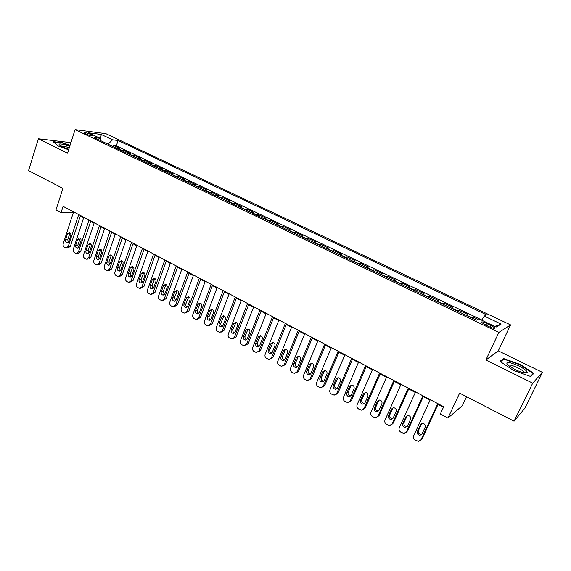 <?xml version="1.0" encoding="UTF-8"?>
<svg xmlns="http://www.w3.org/2000/svg" width="571" height="571" viewBox="0 0 571 571"><rect width="100%" height="100%" fill="white"/><g stroke="black" fill="none" stroke-linecap="round" stroke-linejoin="round"><path stroke-width="0.86" d="M85.643 133.892C89.833 135.613 92.167 136.169 92.645 135.555L91.103 134.585C86.942 132.865 84.608 132.315 84.115 132.922L85.643 133.892M70.932 142.636L38.378 138.782L28.55 170.636L62.903 188.366L55.965 210L61.047 212.697L73.324 212.655M510.581 324.899L105.849 133.65L75.087 129.596L498.876 332.408L510.581 324.899L498.276 350.858L485.878 360.001L532.714 383.155L542.45 372.385L498.276 350.858M542.45 372.385L524.849 408.229L514.078 421.22L459.626 393.119L447.95 418.079L462.346 405.674L466.564 396.702M532.714 383.155L514.078 421.22M477.963 319.332L473.652 317.276L473.038 318.597M466.057 315.263L467.692 314.428L458.82 310.196L458.213 311.516M451.218 308.169L452.939 307.391L444.188 303.215L443.603 304.529M436.579 301.174L438.392 300.453L429.763 296.335L429.185 297.641M422.147 294.279L424.046 293.608L415.531 289.547L414.96 290.846M407.908 287.47L409.899 286.856L401.499 282.845L400.935 284.144M393.862 280.761L395.939 280.197L387.652 276.243L387.095 277.527M380.008 274.137L382.163 273.623L373.984 269.719L373.441 271.004M366.339 267.606L368.573 267.135L360.508 263.288L359.973 264.566M352.857 261.161L355.162 260.74L347.204 256.943L346.676 258.213M339.545 254.802L341.929 254.423L334.071 250.676L333.557 251.939M326.412 248.528L328.867 248.192L321.116 244.495L320.602 245.751M313.45 242.332L315.977 242.04L308.319 238.393L307.819 239.642M300.66 236.223L303.251 235.973L295.692 232.368L295.2 233.61M288.034 230.184L290.689 229.977L283.23 226.416L282.745 227.658M275.565 224.225L278.291 224.06L270.925 220.549L270.447 221.784M263.26 218.343L266.043 218.215L258.77 214.746L258.299 215.974M251.104 212.54L253.952 212.448L246.772 209.022L246.308 210.242M239.106 206.802L242.011 206.752L234.917 203.369L234.467 204.589M227.258 201.142L230.22 201.128L223.218 197.78L222.769 198.994M215.56 195.553L218.572 195.567L211.655 192.27L211.213 193.476M204.004 190.029L207.073 190.079L200.235 186.817L199.8 188.023M192.584 184.576L195.71 184.661L188.958 181.435L188.53 182.634M181.307 179.187L184.483 179.301L177.809 176.118L177.388 177.31M170.172 173.862L173.391 174.012L166.803 170.865L166.389 172.049M159.166 168.602L162.435 168.78L155.919 165.676L155.512 166.853M148.289 163.406L151.608 163.62L145.17 160.544L144.77 161.721M137.547 158.267L140.909 158.51L134.549 155.476L134.149 156.647M126.926 153.199L130.331 153.471L124.05 150.466L123.657 151.636M447.95 418.079L440.334 414.032L443.717 406.752L63.096 206.345L61.047 212.697M490.846 325.306L487.377 323.657C483.116 321.801 481.132 321.409 481.446 322.487L488.69 326.562C492.987 328.425 494.964 328.817 494.643 327.733L490.846 325.306L489.989 327.14M100.831 140.723L100.132 138.296L94.236 137.568L476.335 320.174L478.898 318.854L496.142 327.069L501.095 324.078L484.251 316.084L486.62 314.864L118.083 140.495L112.544 139.816L108.04 144.17M100.132 138.296L88.626 132.815L101.195 134.442L112.544 139.816M472.06 318.126L473.652 317.276M481.81 320.003L116.313 145.819L113.672 145.519L113.286 146.676M116.434 148.182L119.881 148.481L113.672 145.519M120.617 150.18L124.05 150.466M131.159 155.219L134.549 155.476M141.829 160.315L145.17 160.544M152.621 165.476L155.919 165.676M163.549 170.7L166.803 170.865M174.612 175.982L177.809 176.118M185.803 181.328L188.958 181.435M197.138 186.746L200.235 186.817M208.608 192.227L211.655 192.27M220.22 197.78L223.218 197.78M231.983 203.397L234.917 203.369M243.888 209.093L246.772 209.022M255.951 214.853L258.77 214.746M268.163 220.691L270.925 220.549M280.532 226.601L283.23 226.416M293.066 232.59L295.692 232.368M305.756 238.657L308.319 238.393M318.618 244.802L321.116 244.495M331.644 251.026L334.071 250.676M344.848 257.335L347.204 256.943M358.224 263.731L360.508 263.288M371.785 270.211L373.984 269.719M385.525 276.778L387.652 276.243M399.457 283.437L401.499 282.845M413.575 290.182L415.531 289.547M427.893 297.027L429.763 296.335M442.411 303.958L444.188 303.215M457.128 310.995L458.82 310.196M485.878 360.001L498.876 332.408M38.378 138.782L67.564 153.206L75.087 129.596M80.34 216.002L83.673 217.758M90.625 221.42L94.051 223.225M101.038 226.908L104.557 228.764M111.573 232.461L115.185 234.36M122.237 238.078L125.948 240.034M133.029 243.76L136.84 245.766M143.956 249.52L147.86 251.575M155.012 255.344L159.024 257.457M166.211 261.247L170.322 263.409M177.545 267.214L181.764 269.441M189.022 273.259L193.348 275.543M200.642 279.383L205.082 281.724M212.412 285.586L216.966 287.984M224.324 291.86L229 294.322M236.401 298.219L241.19 300.746M248.628 304.664L253.538 307.248M261.011 311.188L266.043 313.843M273.559 317.797L278.719 320.517M286.271 324.499L291.567 327.283M299.154 331.28L304.579 334.142M312.209 338.16L317.769 341.094M325.434 345.127L331.137 348.132M338.846 352.193L344.691 355.276M352.435 359.352L358.424 362.514M366.211 366.611L372.349 369.851M380.179 373.969L386.474 377.288M394.333 381.428L400.792 384.833M408.693 388.994L415.31 392.477M423.254 396.667L430.034 400.235M438.021 404.446L443.46 407.309M481.696 320.188L484.251 316.084M116.313 145.819L118.083 140.495M494.743 326.405L501.095 324.078M101.195 134.442L100.553 139.752M520.181 364.434L503.529 358.531L499.96 361.379L513.579 370.465L530.816 376.553L533.842 373.37L520.181 364.434L519.988 364.848M70.062 145.369L62.753 142.714L53.189 141.679L57.964 145.912L68.656 149.788M502.923 359.794L503.529 358.531M62.639 143.071L62.753 142.714M437.736 403.604L421.005 439.777L418.536 441.404L415.331 440.177C413.647 439.035 413.104 437.572 413.704 435.78L430.291 399.686M420.784 440.17L422.119 438.828L438.278 403.89M422.026 433.996L420.013 435.302C417.758 434.909 416.866 433.625 417.344 431.44L420.449 424.681L422.526 423.361C424.767 423.775 425.638 425.067 425.152 427.222L422.026 433.996M421.912 434.217L421.134 434.374C418.878 433.981 417.993 432.697 418.464 430.527L421.726 423.504M514.849 369.473C521.83 372.685 525.97 373.712 527.276 372.556C527.19 371.022 524.335 368.823 518.704 365.947C508.34 361.529 504.778 361.3 508.012 365.262L514.849 369.473M524 372.849L523.85 371.978C522.886 370.736 520.802 369.316 517.597 367.71C512.287 365.269 509.168 364.512 508.247 365.454M500.503 361.743L503.8 359.095L519.945 364.819L533.171 373.484L530.388 376.403M532.579 374.697L533.171 373.484M69.755 146.326L64.666 144.691C59.812 143.542 58.114 143.706 59.577 145.184C61.461 146.54 64.544 147.889 68.841 149.217M69.277 147.832L64.987 146.426L60.804 145.99M53.674 142.108L62.817 143.093L69.962 145.684M422.897 395.789L406.459 431.804L403.975 433.432L400.863 432.218C399.2 431.098 398.665 429.642 399.257 427.857L415.56 391.927M406.174 432.297L407.623 430.891L423.511 396.11M407.458 426.052L405.439 427.365C403.233 426.958 402.362 425.68 402.84 423.539L405.895 416.801L407.972 415.481C410.156 415.909 411.013 417.187 410.528 419.314L407.458 426.052M407.294 426.351L406.602 426.473C404.411 426.066 403.547 424.795 404.011 422.661L407.273 415.588M408.272 388.087L392.113 423.939L389.622 425.566L386.603 424.381C384.961 423.268 384.433 421.826 385.011 420.049L401.035 384.283M391.763 424.524L393.326 423.068L408.943 388.444M393.091 418.222L391.064 419.535C388.915 419.114 388.066 417.851 388.537 415.738L391.542 409.036L393.626 407.715C395.753 408.151 396.581 409.421 396.11 411.513L393.091 418.222M392.877 418.593L392.284 418.679C390.136 418.265 389.301 417.001 389.765 414.903L393.012 407.787M393.847 380.5L377.966 416.188L375.468 417.808L372.535 416.644C370.914 415.545 370.393 414.111 370.964 412.348L386.717 376.739M377.552 416.844L379.23 415.345L394.582 380.878M378.923 410.499L376.889 411.812C374.79 411.384 373.969 410.128 374.426 408.051L377.381 401.377L379.472 400.057C381.549 400.499 382.356 401.756 381.892 403.818L378.923 410.499M378.666 410.934L378.159 410.992C376.068 410.563 375.247 409.321 375.704 407.251L378.951 400.1M379.629 373.006L364.012 408.536L361.507 410.164L358.659 409.014C357.061 407.93 356.547 406.509 357.103 404.753L372.592 369.301M363.541 409.271L365.326 407.737L380.414 373.427M364.948 402.883L362.913 404.189C360.865 403.754 360.065 402.512 360.515 400.464L363.42 393.826L365.511 392.498C367.538 392.955 368.324 394.197 367.867 396.231L364.948 402.883M364.648 403.376L364.227 403.412C362.185 402.976 361.386 401.741 361.843 399.7L365.083 392.527M365.604 365.626L350.244 400.992L347.739 402.619L344.97 401.484C343.392 400.414 342.885 399.008 343.435 397.259L358.659 361.971M349.723 401.784L351.608 400.228L366.446 366.068M351.165 395.368L349.131 396.681C347.125 396.238 346.347 395.004 346.79 392.984L349.652 386.374L351.736 385.054C353.72 385.511 354.484 386.745 354.034 388.744L351.165 395.368M350.83 395.917L350.494 395.931C348.496 395.489 347.718 394.268 348.16 392.256L351.393 385.061M351.765 358.338L336.669 393.547L334.163 395.175L331.465 394.061C329.917 393.005 329.41 391.606 329.952 389.865L344.92 354.734M336.098 394.404L338.075 392.819L352.664 358.809M337.568 387.959L335.534 389.265C333.578 388.815 332.814 387.595 333.257 385.603L336.062 379.023L338.146 377.702C340.088 378.166 340.837 379.387 340.387 381.364L337.568 387.959M337.197 388.544L336.94 388.551C334.991 388.109 334.235 386.895 334.67 384.911L337.889 377.702M338.118 351.151L323.272 386.203L320.774 387.83L318.147 386.738C316.612 385.696 316.113 384.304 316.648 382.57L331.366 347.596M322.658 387.109L324.721 385.511L339.074 351.657M324.157 380.643L322.123 381.956C320.21 381.499 319.467 380.293 319.896 378.323L322.658 371.771L324.742 370.451C326.641 370.922 327.369 372.128 326.933 374.084L324.157 380.643M323.75 381.271L323.571 381.278C321.666 380.821 320.923 379.622 321.359 377.659L324.556 370.451M324.656 344.063L310.06 378.958L307.562 380.586L305 379.508C303.486 378.48 302.994 377.096 303.515 375.375L317.99 340.559M309.403 379.908L311.545 378.302L325.663 344.591M310.917 373.434L308.89 374.74C307.02 374.283 306.299 373.084 306.72 371.143L309.439 364.619L311.509 363.299C313.365 363.77 314.079 364.969 313.65 366.896L310.917 373.434M310.488 374.098L310.381 374.091C308.518 373.634 307.798 372.442 308.219 370.515L311.402 363.292M311.373 337.068L297.02 371.814L294.522 373.434L292.031 372.378C290.539 371.357 290.047 369.987 290.56 368.274L304.8 333.607M296.328 372.799L298.547 371.186L312.43 337.625M297.862 366.311L295.835 367.617C294.008 367.153 293.301 365.968 293.715 364.055L296.385 357.56L298.455 356.24C300.275 356.718 300.967 357.903 300.546 359.809L297.862 366.311M297.405 367.003L297.37 367.003C295.542 366.546 294.843 365.361 295.257 363.456L298.419 356.24M298.269 330.174L284.151 364.755L281.66 366.382L279.233 365.34C277.756 364.334 277.27 362.97 277.777 361.265L291.781 326.755M283.423 365.783L285.721 364.162L299.368 330.752M284.972 359.287L282.959 360.594C281.16 360.13 280.475 358.952 280.882 357.061L283.509 350.594L285.571 349.274C287.349 349.752 288.027 350.929 287.613 352.807L284.972 359.287M284.501 360.008C282.731 359.53 282.053 358.36 282.467 356.49L285.607 349.281M285.336 323.364L271.446 357.796L268.97 359.416L266.6 358.395C265.144 357.396 264.659 356.047 265.158 354.348L278.933 319.988M270.697 358.845L273.052 357.225L286.485 323.971M272.253 352.357L270.247 353.656C268.491 353.192 267.813 352.022 268.22 350.151L270.804 343.713L272.852 342.4C274.594 342.878 275.265 344.049 274.851 345.905L272.253 352.357M271.767 353.099C270.076 352.585 269.433 351.422 269.84 349.616L272.952 342.414M272.574 316.641L258.913 350.922L256.443 352.543L254.131 351.536C252.689 350.551 252.218 349.216 252.703 347.525L266.257 313.315M258.135 352L260.554 350.387L273.766 317.269M259.698 345.512L257.699 346.811C255.979 346.347 255.323 345.191 255.722 343.342L258.263 336.926L260.305 335.62C262.01 336.098 262.66 337.254 262.26 339.088L259.698 345.512M259.198 346.276C257.578 345.726 256.971 344.584 257.378 342.836L260.462 335.641M259.976 310.01L246.536 344.142L244.081 345.755L241.819 344.77C240.398 343.792 239.927 342.464 240.412 340.78L253.738 306.727M245.723 345.255L248.221 343.635L261.218 310.667M247.314 338.76L245.323 340.059C243.639 339.588 242.989 338.439 243.382 336.612L245.88 330.231L247.914 328.917C249.584 329.403 250.219 330.552 249.827 332.365L247.314 338.76M246.793 339.538C245.252 338.96 244.674 337.825 245.073 336.133L248.128 328.953M247.543 303.465L234.324 337.447L231.876 339.06L229.663 338.089C228.264 337.126 227.8 335.805 228.272 334.128L241.39 300.225M233.439 338.617L236.037 336.969L248.828 304.143M235.081 332.086L233.096 333.385C231.448 332.922 230.812 331.78 231.198 329.974L233.66 323.621L235.68 322.308C237.322 322.793 237.943 323.928 237.55 325.727L235.081 332.086M234.553 332.879C233.075 332.279 232.533 331.166 232.925 329.524L235.951 322.358M235.273 297.006L222.262 330.837L219.828 332.45L217.672 331.494C216.288 330.538 215.824 329.231 216.288 327.561L229.199 293.801M221.32 332.058L224.018 330.381L236.601 297.705M223.004 325.506L221.034 326.805C219.414 326.334 218.793 325.206 219.171 323.422L221.598 317.091L223.604 315.784C225.21 316.27 225.823 317.397 225.438 319.168L223.004 325.506M222.476 326.312C221.063 325.691 220.549 324.585 220.934 322.993L223.925 315.849M223.161 290.625L210.356 324.307L207.937 325.92L205.824 324.978C204.461 324.035 204.004 322.736 204.461 321.073L217.158 287.463M209.35 325.577L212.141 323.885L224.524 291.346M211.084 319.011L209.122 320.302C207.537 319.831 206.923 318.711 207.302 316.948L209.685 310.645L211.677 309.339C213.254 309.825 213.854 310.945 213.475 312.701L211.084 319.011M210.549 319.817C209.2 319.182 208.715 318.09 209.093 316.548L212.048 309.425M211.199 284.329L198.601 317.861L196.188 319.475L194.126 318.547C192.777 317.619 192.327 316.327 192.777 314.671L205.275 281.21M197.537 319.175L200.414 317.469L212.605 285.065M199.308 312.594L197.366 313.886C195.803 313.415 195.211 312.301 195.575 310.553L197.923 304.279L199.907 302.98C201.449 303.458 202.041 304.571 201.67 306.313L199.308 312.594M198.772 313.408C197.487 312.751 197.031 311.68 197.402 310.181L200.321 303.08M199.386 278.106L186.988 311.502L184.597 313.108L182.577 312.194C181.243 311.274 180.8 309.989 181.243 308.347L193.54 275.029M185.882 312.844L188.837 311.131L200.835 278.869M187.688 306.256L185.753 307.548C184.219 307.077 183.634 305.977 183.998 304.243L186.303 297.998L188.273 296.699C189.793 297.177 190.371 298.276 190.007 300.003L187.688 306.256M187.152 307.077C185.925 306.406 185.496 305.349 185.853 303.9L188.73 296.82M187.723 271.967L175.525 305.214L173.141 306.82L171.172 305.92C169.851 305.014 169.409 303.736 169.844 302.102L181.949 268.927M174.369 306.591L177.403 304.871L189.208 272.752M176.203 299.996L174.283 301.288C172.785 300.817 172.206 299.725 172.563 298.012L174.833 291.795L176.789 290.489C178.28 290.974 178.844 292.066 178.487 293.772L176.203 299.996M175.675 300.817L174.455 297.691L177.288 290.632M176.211 265.908L164.198 299.004L161.836 300.61L159.901 299.725C158.602 298.826 158.167 297.562 158.588 295.935L170.508 262.903M162.999 300.41L166.111 298.683L177.731 266.707M164.869 293.815L162.956 295.107C161.486 294.636 160.922 293.551 161.272 291.852L163.506 285.664L165.447 284.365C166.91 284.843 167.467 285.928 167.117 287.613L164.869 293.815M164.341 294.643L163.185 291.56L165.983 284.529M164.833 259.919L153.014 292.873L150.665 294.479L148.774 293.608C147.489 292.716 147.054 291.46 147.475 289.84L159.202 256.95M151.772 294.301L154.955 292.58L166.389 260.74M153.67 287.713L151.772 288.997C150.323 288.533 149.773 287.456 150.116 285.778L152.314 279.612L154.249 278.313C155.683 278.791 156.226 279.861 155.883 281.539L153.67 287.713M153.149 288.533L152.064 285.5L154.82 278.498M153.606 254.002L141.965 286.82L139.638 288.419L137.782 287.563C136.512 286.685 136.084 285.436 136.498 283.823L148.039 251.076M140.687 288.269L143.935 286.549L155.198 254.844M142.607 281.681L140.723 282.966C139.303 282.502 138.76 281.432 139.096 279.769L141.265 273.63L143.178 272.338C144.591 272.81 145.127 273.873 144.784 275.536L142.607 281.681M142.093 282.502L141.073 279.519L143.785 272.545M142.507 248.164L131.052 280.839L128.739 282.431L126.919 281.589C125.663 280.718 125.242 279.483 125.649 277.87L137.011 245.266M129.745 282.302L133.05 280.589L144.135 249.02M131.68 275.729L129.81 277.006C128.411 276.542 127.883 275.486 128.211 273.837L130.345 267.72L132.244 266.429C133.635 266.9 134.156 267.963 133.828 269.605L131.68 275.729M131.173 276.542L130.217 273.609L132.886 266.664M131.551 242.39L120.274 274.929L117.976 276.521L116.191 275.693C114.949 274.829 114.528 273.602 114.928 271.996L126.12 239.535M118.932 276.407L119.996 276.285L122.294 274.701L133.207 243.26M120.888 269.84L119.032 271.125C117.655 270.661 117.134 269.612 117.455 267.97L119.56 261.882L121.445 260.597C122.808 261.068 123.322 262.118 122.993 263.745L120.888 269.84M120.388 270.654L119.489 267.77L122.115 260.861M120.724 236.694L109.618 269.091L107.334 270.675L105.585 269.862C104.365 269.012 103.951 267.785 104.336 266.193L115.356 233.867M108.247 270.583L109.389 270.468L111.666 268.884L122.408 237.579M110.217 264.03L108.376 265.308C107.027 264.844 106.513 263.802 106.834 262.182L108.904 256.122L110.774 254.83C112.116 255.301 112.623 256.343 112.294 257.956L110.217 264.03M109.732 264.83L108.883 261.996L111.466 255.123M110.025 231.055L99.09 263.317L96.827 264.908L95.114 264.102C93.901 263.26 93.487 262.046 93.872 260.462L104.721 228.264M97.698 264.823L98.904 264.716L101.16 263.131L111.745 231.962M99.682 258.285L97.855 259.562C96.528 259.098 96.021 258.063 96.335 256.458L98.369 250.419L100.225 249.134C101.545 249.606 102.045 250.64 101.724 252.239L99.682 258.285M99.204 259.084L98.412 256.3L100.953 249.456M99.454 225.495L88.691 257.614L86.442 259.198L84.758 258.413C83.566 257.578 83.159 256.365 83.537 254.787L94.215 222.733M87.277 259.134L88.541 259.034L90.782 257.45L101.203 226.416M89.269 252.603L87.456 253.881C86.15 253.424 85.65 252.396 85.957 250.805L87.963 244.795L89.804 243.51C91.103 243.974 91.596 245.002 91.281 246.586L89.269 252.603M88.805 253.396L88.062 250.662L90.553 243.853M89.012 219.992L78.413 251.982L76.186 253.567L74.53 252.789C73.345 251.961 72.945 250.762 73.316 249.192L83.837 217.273M76.978 253.51L78.306 253.417L80.525 251.84L90.789 220.934M78.976 246.993L77.178 248.271C75.893 247.814 75.401 246.793 75.707 245.216L77.685 239.228L79.505 237.95C80.782 238.407 81.268 239.427 80.961 241.005L78.976 246.993M78.527 247.778L77.834 245.095L80.283 238.321M78.691 214.56L68.249 246.415L66.043 247.992L64.423 247.229C63.253 246.408 62.853 245.216 63.217 243.653L73.58 211.87M66.8 247.95L68.185 247.864L70.39 246.287L80.497 215.51M68.806 241.454L67.021 242.725C65.758 242.268 65.272 241.262 65.572 239.692L67.521 233.732L69.327 232.454C70.583 232.911 71.061 233.924 70.761 235.48L68.806 241.454M68.37 242.218L67.721 239.592L70.126 232.854M466.35 315.064L472.338 317.926M116.998 148.167L121.18 150.166M127.483 153.178L131.715 155.198M138.096 158.246L142.372 160.287M148.831 163.377L153.164 165.447M159.702 168.566L164.084 170.658M170.7 173.82L175.133 175.939M181.828 179.137L186.324 181.285M193.098 184.519L197.645 186.696M204.504 189.972L209.107 192.17M216.052 195.489L220.713 197.716M227.75 201.078L232.468 203.326M239.592 206.731L244.367 209.015M251.575 212.462L256.415 214.775M263.723 218.258L268.62 220.599M276.021 224.139L280.982 226.509M288.476 230.084L293.501 232.49M301.095 236.116L306.184 238.55M313.879 242.218L319.039 244.688M326.826 248.406L332.058 250.905M339.945 254.673L345.248 257.207M353.242 261.026L358.617 263.595M366.718 267.464L372.164 270.062M380.379 273.987L385.889 276.621M394.218 280.604L399.807 283.273M408.251 287.306L413.918 290.011M422.476 294.101L428.221 296.849M436.894 300.988L442.725 303.772M451.518 307.976L457.428 310.802M486.513 325.52L487.377 323.657M422.119 438.828L421.005 439.777M417.344 431.44L418.464 430.527M420.449 424.681L421.569 423.789M407.623 430.891L406.459 431.804M402.84 423.539L404.011 422.661M405.895 416.801L407.059 415.952M393.326 423.068L392.113 423.939M388.537 415.738L389.765 414.903M391.542 409.036L392.755 408.222M379.23 415.345L377.966 416.188M374.426 408.051L375.704 407.251M377.381 401.377L378.652 400.599M365.326 407.737L364.012 408.536M360.515 400.464L361.843 399.7M363.42 393.826L364.733 393.084M351.608 400.228L350.244 400.992M346.79 392.984L348.16 392.256M349.652 386.374L351.008 385.668M338.075 392.819L336.669 393.547M333.257 385.603L334.67 384.911M336.062 379.023L337.468 378.352M324.721 385.511L323.272 386.203M319.896 378.323L321.359 377.659M322.658 371.771L324.107 371.136M311.545 378.302L310.06 378.958M306.72 371.143L308.219 370.515M309.439 364.619L310.931 364.012M298.547 371.186L297.02 371.814M293.715 364.055L295.257 363.456M296.385 357.56L297.919 356.982M285.721 364.162L284.151 364.755M280.882 357.061L282.467 356.49M283.509 350.594L285.086 350.044M273.052 357.225L271.446 357.796M268.22 350.151L269.84 349.616M270.804 343.713L272.417 343.2M260.554 350.387L258.913 350.922M255.722 343.342L257.378 342.836M258.263 336.926L259.912 336.447M248.221 343.635L246.536 344.142M243.382 336.612L245.073 336.133M245.88 330.231L247.564 329.774M236.037 336.969L234.324 337.447M231.198 329.974L232.925 329.524M233.66 323.621L235.38 323.193M224.018 330.381L222.262 330.837M219.171 323.422L220.934 322.993M221.598 317.091L223.354 316.691M212.141 323.885L210.356 324.307M207.302 316.948L209.093 316.548M209.685 310.645L211.47 310.274M200.414 317.469L198.601 317.861M195.575 310.553L197.402 310.181M197.923 304.279L199.743 303.936M188.837 311.131L186.988 311.502M183.998 304.243L185.853 303.9M186.303 297.998L188.159 297.677M177.403 304.871L175.525 305.214M172.563 298.012L174.455 297.691M174.833 291.795L176.717 291.495M166.111 298.683L164.198 299.004M161.272 291.852L163.185 291.56M163.506 285.664L165.419 285.386M154.955 292.58L153.014 292.873M150.116 285.778L152.064 285.5M152.314 279.612L154.256 279.362M143.935 286.549L141.965 286.82M139.096 279.769L141.073 279.519M141.265 273.63L143.235 273.402M133.05 280.589L131.052 280.839M128.211 273.837L130.217 273.609M130.345 267.72L132.344 267.514M122.294 274.701L120.274 274.929M117.455 267.97L119.489 267.77M119.56 261.882L121.58 261.704M111.666 268.884L109.618 269.091M106.834 262.182L108.883 261.996M108.904 256.122L110.952 255.958M101.16 263.131L99.09 263.317M96.335 256.458L98.412 256.3M98.369 250.419L100.446 250.284M90.782 257.45L88.691 257.614M85.957 250.805L88.062 250.662M87.963 244.795L90.061 244.674M80.525 251.84L78.413 251.982M75.707 245.216L77.834 245.095M77.685 239.228L79.804 239.128M70.39 246.287L68.249 246.415M65.572 239.692L67.721 239.592M67.521 233.732L69.662 233.653M494.343 328.368L494.643 327.733M420.013 435.302L421.134 434.374M524.071 372.727L527.276 372.556M523.479 372.735L523.85 371.978M405.439 427.365L406.602 426.473M391.064 419.535L392.284 418.679M376.889 411.812L378.159 410.992M362.913 404.189L364.227 403.412M349.131 396.681L350.494 395.931M335.534 389.265L336.94 388.551M322.123 381.956L323.571 381.278M308.89 374.74L310.381 374.091M295.835 367.617L297.37 367.003M282.959 360.594L284.479 360.03M270.247 353.656L271.696 353.163M257.699 346.811L259.084 346.376M245.323 340.059L246.629 339.674M233.096 333.385L234.346 333.05M221.034 326.805L222.219 326.512M209.122 320.302L210.249 320.046M197.366 313.886L198.437 313.657M185.753 307.548L186.767 307.348M174.283 301.288L175.254 301.117M162.956 295.107L163.884 294.957M151.772 288.997L152.65 288.869M140.723 282.966L141.558 282.859M129.81 277.006L130.609 276.914M119.032 271.125L119.789 271.039M108.376 265.308L109.104 265.237M97.855 259.562L98.54 259.505M87.456 253.881L88.112 253.831M77.178 248.271L77.806 248.228M67.021 242.725L67.621 242.689"/></g></svg>
